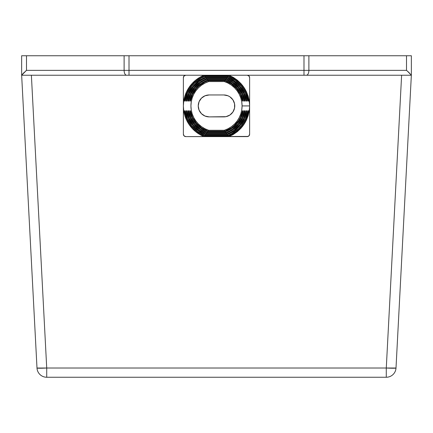 <?xml version="1.0" encoding="UTF-8"?>
<svg xmlns="http://www.w3.org/2000/svg" width="433" height="433" viewBox="0 0 433 433"><rect width="100%" height="100%" fill="white"/><g stroke="black" fill="none" stroke-linecap="round" stroke-linejoin="round"><path stroke-width="0.65" d="M404.043 75.234L411.35 75.234L396.006 368.018L411.35 75.234L401.618 75.234L386.279 368.018L401.618 75.234M31.382 75.234L46.721 368.018L386.279 368.018A9.742 0.509 3 0 0 396.006 368.018A9.742 9.742 0 0 1 386.279 377.251L46.721 377.251L386.279 377.251A9.742 9.742 0 0 0 396.006 368.018L386.279 368.018L386.279 377.251L386.279 368.018L46.721 368.018L31.382 75.234L21.65 75.234L36.994 368.018L21.65 75.234L411.35 75.234L411.35 55.749L406.506 55.749L411.35 55.749L411.35 75.234L407.48 71.191L409.894 73.502M396.006 368.018L395.578 368.142M394.355 368.212L395.259 368.174M36.994 368.018A9.742 0.509 -3 0 0 46.721 368.018L46.721 377.251L46.721 368.018L37 368.028A9.742 9.742 0 0 0 46.721 377.251A9.742 9.742 0 0 1 36.994 368.018L37.422 368.142M22.392 75.234L28.979 75.234M37.741 368.174L38.645 368.212M22.051 74.703L23.106 73.502L21.65 75.234L22.051 74.703L21.65 75.234L21.65 55.749L21.65 75.234L26.494 70.362L26.494 55.749L124.114 55.749L124.114 70.362L26.494 70.362L26.494 55.749L21.65 55.749L303.993 55.749L303.993 70.362L129.007 70.362L129.007 55.749L406.506 55.749L406.506 70.362L308.886 70.362L308.886 55.749L406.506 55.749L406.506 70.362L408.379 72.002L406.506 70.362L308.886 70.362L308.886 55.749L303.993 55.749L303.993 70.362L308.886 70.362A4.871 2.446 90 0 1 306.44 75.234L411.35 75.234M129.007 55.749L124.114 55.749L124.114 70.362L129.007 70.362L129.007 55.749M24.621 72.002L23.106 73.502L24.621 72.002M306.44 75.234A4.871 2.446 -90 0 0 308.886 70.362L303.993 70.362L303.993 75.234L306.44 75.234M129.007 75.234L303.993 75.234L303.993 70.362L129.007 70.362L129.007 75.234L129.007 70.362L124.114 70.362A4.871 2.446 90 0 0 126.56 75.234L129.007 75.234M21.65 75.234L126.56 75.234A4.871 2.446 -90 0 1 124.114 70.362L26.494 70.362L25.52 71.191M209.193 94.962L204.998 95.796L201.442 98.172L199.066 101.728L198.233 105.923L199.066 110.117L201.442 113.673L204.998 116.049L209.193 116.883L225.945 116.672L229.896 115.037L232.922 112.012L234.556 108.061L234.556 103.785L232.922 99.834L229.896 96.808L228.002 95.796L223.807 94.962L209.193 94.962L223.812 94.962A10.96 10.96 0 0 1 234.767 105.923A10.96 10.96 0 0 1 223.807 116.883L209.193 116.883A10.96 10.96 0 0 1 198.233 105.923A10.96 10.96 0 0 1 209.193 94.962L207.764 95.054M242.074 105.923L249.625 105.923C248.953 91.515 242.063 81.285 228.965 75.234L228.516 75.872A32.361 32.361 0 0 1 248.493 101.051L247.719 101.051A31.598 31.598 0 0 0 228.056 76.517L227.493 77.296A30.662 30.662 0 0 1 246.778 101.051L246.004 101.051A29.899 29.899 0 0 0 227.033 77.94L226.459 78.719A28.968 28.968 0 0 1 245.056 101.051L244.282 101.051A28.205 28.205 0 0 0 225.983 79.358L225.393 80.143A27.268 27.268 0 0 1 243.33 101.051L242.556 101.051A26.505 26.505 0 0 0 224.906 80.782L224.299 81.566A25.574 25.574 0 0 1 224.299 130.279L224.906 131.064A26.505 26.505 0 0 0 242.556 110.794L243.33 110.794A27.268 27.268 0 0 1 225.393 131.702L225.983 132.487A28.205 28.205 0 0 0 244.282 110.794L245.056 110.794A28.968 28.968 0 0 1 226.459 133.126L227.033 133.905A29.899 29.899 0 0 0 246.004 110.794L246.778 110.794A30.662 30.662 0 0 1 227.493 134.549L228.056 135.329A31.598 31.598 0 0 0 247.719 110.794L248.493 110.794A32.361 32.361 0 0 1 228.516 135.973L228.965 136.612C242.063 130.56 248.948 120.331 249.625 105.923L242.074 105.923L241.755 109.939L240.813 113.852L239.27 117.57L237.154 121.002L234.534 124.054L231.466 126.663L228.023 128.753L224.299 130.279L208.701 130.279A25.574 25.574 0 0 1 208.701 81.566L224.299 81.566L224.906 80.782L208.094 80.782L208.701 81.566L208.094 80.782A26.505 26.505 0 0 0 190.444 101.051L189.67 101.051A27.268 27.268 0 0 1 207.607 80.143L225.393 80.143L225.983 79.358L207.017 79.358L207.607 80.143L207.017 79.358A28.205 28.205 0 0 0 188.718 101.051L187.944 101.051A28.968 28.968 0 0 1 206.541 78.719L226.459 78.719L227.033 77.94L205.967 77.94L206.541 78.719L205.967 77.94A29.899 29.899 0 0 0 186.996 101.051L186.222 101.051A30.662 30.662 0 0 1 205.507 77.296L227.493 77.296L228.056 76.517L204.944 76.517L205.507 77.296L204.944 76.517A31.598 31.598 0 0 0 185.281 101.051L184.507 101.051A32.361 32.361 0 0 1 204.484 75.872L204.035 75.234A33.125 33.125 0 0 0 204.035 136.612L204.484 135.973A32.361 32.361 0 0 1 184.507 110.794L185.281 110.794A31.598 31.598 0 0 0 204.944 135.329L205.507 134.549A30.662 30.662 0 0 1 186.222 110.794L186.996 110.794A29.899 29.899 0 0 0 205.967 133.905L206.541 133.126A28.968 28.968 0 0 1 187.944 110.794L188.718 110.794A28.205 28.205 0 0 0 207.017 132.487L207.607 131.702A27.268 27.268 0 0 1 189.67 110.794L190.444 110.794A26.505 26.505 0 0 0 208.094 131.064L208.701 130.279L208.094 131.064L224.906 131.064L224.299 130.279L208.701 130.279L204.977 128.753L201.534 126.663L198.466 124.054L195.84 120.996L193.73 117.57L192.187 113.852L191.245 109.939L190.926 105.923L191.245 101.907L192.187 97.993L193.73 94.275L195.84 90.843L198.466 87.791L201.534 85.182L204.977 83.093L208.701 81.566L224.299 81.566L228.023 83.093L231.466 85.187L234.534 87.791L237.16 90.849L239.27 94.275L240.813 97.993L241.755 101.912L242.074 105.923M243.33 101.051L242.556 101.051L240.364 94.378L236.488 88.516L231.217 83.878L224.906 80.782L208.094 80.782L204.836 82.118L198.991 86.021L196.512 88.516L192.636 94.378L190.444 101.051L189.67 101.051L191.879 94.199L195.803 88.164L201.172 83.369L207.607 80.143L225.393 80.143L228.721 81.545L234.675 85.588L239.362 91.054L241.121 94.199L243.33 101.051M245.056 101.051L244.282 101.051L242.052 93.983L238.058 87.737L232.575 82.746L225.983 79.358L207.017 79.358L203.607 80.836L200.425 82.746L194.942 87.737L190.948 93.983L188.718 101.051L187.944 101.051L190.19 93.804L194.238 87.385L199.819 82.238L206.541 78.719L226.459 78.719L229.934 80.257L233.181 82.238L238.762 87.385L242.81 93.804L245.056 101.051M246.778 101.051L246.004 101.051L243.736 93.582L239.611 86.952L233.917 81.615L227.033 77.94L205.967 77.94L202.406 79.553L199.083 81.615L193.389 86.952L189.264 93.582L186.996 101.051L186.222 101.051L188.507 93.398L192.69 86.6L198.487 81.106L205.507 77.296L227.493 77.296L231.13 78.974L237.593 83.661L240.31 86.6L244.493 93.398L246.778 101.051M184.88 136.427L185.811 136.612A2.436 2.436 0 0 1 183.376 134.176L183.376 105.923L183.376 134.176L184.09 135.897L185.811 136.612L204.035 136.612L199.64 134.436L195.619 131.637L192.052 128.271L189.021 124.417L186.591 120.163L184.821 115.595L183.738 110.81L183.376 105.923L183.376 77.669A2.436 2.436 0 0 1 185.811 75.234L184.09 75.948L183.376 77.669L183.376 105.923L183.738 101.035L184.821 96.25L186.591 91.682L189.021 87.428L192.052 83.574L195.619 80.208L199.64 77.41L204.035 75.234L204.484 75.872L228.516 75.872L232.304 77.686L235.828 79.97L239.032 82.692L241.852 85.804L244.244 89.263L246.166 92.998L248.493 101.051L247.719 101.051L245.414 93.176L241.159 86.162L235.238 80.484L228.056 76.517L204.944 76.517L201.221 78.265L194.617 83.131L191.841 86.162L187.586 93.176L185.281 101.051L184.507 101.051L186.834 92.998L188.756 89.263L191.148 85.804L193.968 82.692L197.172 79.97L200.696 77.686L204.484 75.872L228.516 75.872L228.965 75.234L233.36 77.41L237.381 80.208L240.948 83.574L243.979 87.428L246.409 91.682L248.185 96.256L249.262 101.035L249.625 105.923L249.625 77.669L248.91 75.948L247.189 75.234A2.436 2.436 0 0 1 249.625 77.669L249.625 105.923L249.262 110.81L248.179 115.595L246.409 120.163L243.979 124.423L240.948 128.271L237.381 131.637L233.36 134.436L228.965 136.612L228.516 135.973L204.484 135.973L204.035 136.612L247.189 136.612L248.91 135.897L249.625 134.176L249.625 105.923M247.719 110.794L248.493 110.794L246.166 118.848L244.244 122.582L241.852 126.041L239.032 129.153L235.828 131.876L228.516 135.973L204.484 135.973L200.696 134.16L197.172 131.876L193.968 129.153L191.148 126.041L188.756 122.582L186.834 118.848L184.507 110.794L185.281 110.794L187.586 118.669L191.841 125.684L197.762 131.361L204.944 135.329L228.056 135.329L227.493 134.549L205.507 134.549L204.944 135.329L228.056 135.329L231.779 133.581L238.383 128.715L241.159 125.684L245.414 118.669L247.719 110.794M246.004 110.794L246.778 110.794L244.493 118.447L240.31 125.245L234.513 130.739L227.493 134.549L205.507 134.549L201.87 132.871L195.407 128.184L192.69 125.245L188.507 118.447L186.222 110.794L186.996 110.794L189.264 118.263L193.389 124.893L199.083 130.23L205.967 133.905L227.033 133.905L226.459 133.126L206.541 133.126L205.967 133.905L227.033 133.905L230.594 132.292L233.917 130.23L239.611 124.893L243.736 118.263L246.004 110.794M244.282 110.794L245.056 110.794L242.81 118.041L238.762 124.46L233.181 129.608L226.459 133.126L206.541 133.126L203.066 131.589L199.819 129.608L194.238 124.46L190.19 118.041L187.944 110.794L188.718 110.794L190.948 117.863L194.942 124.109L200.425 129.099L207.017 132.487L225.983 132.487L225.393 131.702L207.607 131.702L207.017 132.487L225.983 132.487L229.393 131.01L232.575 129.099L238.058 124.109L242.052 117.863L244.282 110.794M242.556 110.794L243.33 110.794L241.121 117.646L237.197 123.681L231.828 128.477L225.393 131.702L207.607 131.702L204.279 130.301L198.325 126.257L193.638 120.791L191.879 117.646L189.67 110.794L190.444 110.794L192.636 117.467L196.512 123.329L201.783 127.968L208.094 131.064L224.906 131.064L231.217 127.968L234.009 125.824L238.621 120.526L240.364 117.467L242.556 110.794M198.444 108.061L198.812 109.446M223.807 116.883L225.236 116.791M228.965 136.612L185.811 136.612L248.12 136.427M228.965 75.234L204.035 75.234L228.965 75.234M249.625 134.176A2.436 2.436 0 0 1 247.189 136.612A2.436 2.436 0 0 0 248.91 135.897M183.376 134.176A2.436 2.436 0 0 0 185.811 136.612M225.945 116.672L228.002 116.049M228.002 95.796L225.945 95.173"/></g></svg>
